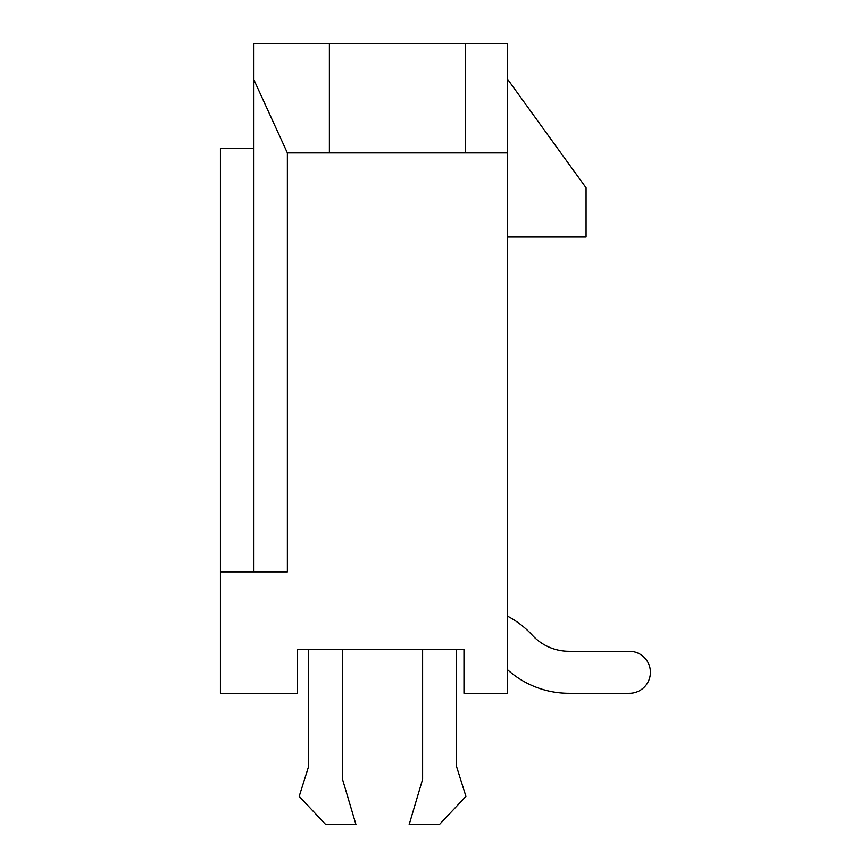 <?xml version="1.0" encoding="UTF-8"?>
<svg xmlns="http://www.w3.org/2000/svg" width="868" height="868" viewBox="0 0 868 868"><rect width="100%" height="100%" fill="white"/><g stroke="black" fill="none" stroke-linecap="round" stroke-linejoin="round"><path stroke-width="1.3" d="M465.281 43.4L507.292 43.4L507.292 693.304L463.968 693.304L463.968 649.318L297.225 649.318L297.225 693.304L220.418 693.304L220.418 571.86L287.373 571.86L287.373 152.931L465.281 152.931L465.281 43.4L253.89 43.4L253.89 79.78L287.373 152.931M253.89 571.86L253.89 79.78M507.292 152.931L465.281 152.931M507.292 237.062L586.063 237.062L586.063 187.824L507.292 78.847M329.384 43.4L329.384 152.931M253.89 148.439L220.418 148.439L220.418 571.86M507.292 669.51A91.91 91.91 0 0 0 568.996 693.304L629.398 693.304A21.006 21.006 0 0 0 650.403 672.299A21.006 21.006 0 0 0 629.398 651.293L568.996 651.293A49.888 49.888 0 0 1 532.312 635.202A92.041 92.041 0 0 0 507.292 616.02M568.996 693.304L629.398 693.304L568.996 693.304M568.996 651.293A49.888 49.888 0 0 1 532.312 635.202A49.888 49.888 0 0 0 568.996 651.293A49.888 49.888 0 0 1 532.312 635.202A49.888 49.888 0 0 0 568.996 651.293M308.704 649.318L308.704 766.173L299.189 796.368L325.771 824.6L355.978 824.6L342.513 779.301L342.513 649.318M422.607 649.318L422.607 779.301L409.154 824.6L439.349 824.6L465.932 796.368L456.416 766.173L456.416 649.318"/></g></svg>
